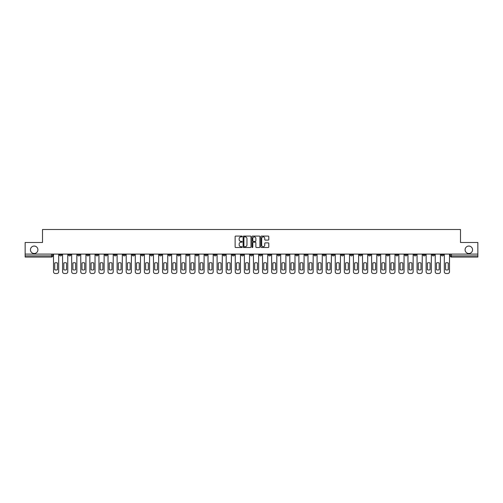 <?xml version="1.0" encoding="UTF-8"?>
<svg xmlns="http://www.w3.org/2000/svg" width="503" height="503" viewBox="0 0 503 503"><rect width="100%" height="100%" fill="white"/><g stroke="black" fill="none" stroke-linecap="round" stroke-linejoin="round"><path stroke-width="0.75" d="M242.176 236.479A0.402 0.402 0 0 0 241.78 236.083L235.7 236.083A0.572 0.572 0 0 0 235.127 236.655L235.127 246.948A0.572 0.572 0 0 0 235.7 247.52L241.78 247.52A0.402 0.402 0 0 0 242.176 247.118A0.402 0.402 0 0 0 241.78 246.715L240.994 246.715A1.83 1.83 0 0 1 239.164 244.886L239.164 244.03A1.83 1.83 0 0 1 240.994 242.201L241.78 242.201A0.402 0.402 0 0 0 242.176 241.798A0.402 0.402 0 0 0 241.78 241.396L240.994 241.396A1.83 1.83 0 0 1 239.164 239.566L239.164 238.711A1.83 1.83 0 0 1 240.994 236.882L241.78 236.882A0.402 0.402 0 0 0 242.176 236.479M465.093 249.784A3.728 3.728 0 0 0 468.821 253.512A3.728 3.728 0 0 0 472.55 249.784A3.728 3.728 0 0 0 468.821 246.055A3.728 3.728 0 0 0 465.093 249.784M30.45 249.784A3.728 3.728 0 0 0 34.179 253.512A3.728 3.728 0 0 0 37.907 249.784A3.728 3.728 0 0 0 34.179 246.055A3.728 3.728 0 0 0 30.45 249.784M359.4 254.09L359.4 254.732L361.732 254.732A1.163 1.163 0 0 1 360.569 255.901A1.163 1.163 0 0 1 359.4 254.732L359.4 254.09M304.868 254.09L304.868 254.732L307.201 254.732A1.163 1.163 0 0 1 306.031 255.901A1.163 1.163 0 0 1 304.868 254.732L304.868 254.09M295.777 254.09L295.777 254.732L298.109 254.732A1.163 1.163 0 0 1 296.946 255.901A1.163 1.163 0 0 1 295.777 254.732L295.777 254.09M241.245 254.09L241.245 254.732L243.578 254.732A1.163 1.163 0 0 1 242.408 255.901A1.163 1.163 0 0 1 241.245 254.732L241.245 254.09M232.16 254.09L232.16 254.732L234.486 254.732A1.163 1.163 0 0 1 233.323 255.901A1.163 1.163 0 0 1 232.16 254.732L232.16 254.09M223.068 254.09L223.068 254.732L225.401 254.732A1.163 1.163 0 0 1 224.231 255.901A1.163 1.163 0 0 1 223.068 254.732L223.068 254.09M204.891 254.09L204.891 254.732L207.223 254.732A1.163 1.163 0 0 1 206.054 255.901A1.163 1.163 0 0 1 204.891 254.732L204.891 254.09M186.714 254.732L186.714 254.09L186.714 254.732A1.163 1.163 0 0 0 187.877 255.901A1.163 1.163 0 0 1 186.714 254.732L189.04 254.732A1.163 1.163 0 0 1 187.877 255.901A1.163 1.163 0 0 0 189.04 254.732L189.04 254.09L189.04 254.732M177.622 254.732L177.622 254.09L177.622 254.732A1.163 1.163 0 0 0 178.791 255.901A1.163 1.163 0 0 1 177.622 254.732L179.955 254.732A1.163 1.163 0 0 1 178.791 255.901M168.536 254.732L168.536 254.09L168.536 254.732A1.163 1.163 0 0 0 169.7 255.901A1.163 1.163 0 0 1 168.536 254.732L170.863 254.732A1.163 1.163 0 0 1 169.7 255.901A1.163 1.163 0 0 0 170.863 254.732L170.863 254.09L170.863 254.732M159.445 254.09L159.445 254.732L161.777 254.732A1.163 1.163 0 0 1 160.608 255.901A1.163 1.163 0 0 1 159.445 254.732L159.445 254.09M150.359 254.09L150.359 254.732L152.686 254.732A1.163 1.163 0 0 1 151.522 255.901A1.163 1.163 0 0 1 150.359 254.732L150.359 254.09M141.268 254.09L141.268 254.732L143.6 254.732A1.163 1.163 0 0 1 142.431 255.901A1.163 1.163 0 0 1 141.268 254.732L141.268 254.09M132.176 254.732L132.176 254.09L132.176 254.732A1.163 1.163 0 0 0 133.345 255.901A1.163 1.163 0 0 1 132.176 254.732L134.508 254.732A1.163 1.163 0 0 1 133.345 255.901M113.999 254.732L113.999 254.09L113.999 254.732A1.163 1.163 0 0 0 115.168 255.901A1.163 1.163 0 0 1 113.999 254.732L116.331 254.732A1.163 1.163 0 0 1 115.168 255.901A1.163 1.163 0 0 0 116.331 254.732L116.331 254.09L116.331 254.732M104.913 254.732L104.913 254.09L104.913 254.732A1.163 1.163 0 0 0 106.076 255.901A1.163 1.163 0 0 1 104.913 254.732L107.24 254.732A1.163 1.163 0 0 1 106.076 255.901A1.163 1.163 0 0 0 107.24 254.732L107.24 254.09L107.24 254.732M95.822 254.732L95.822 254.09L95.822 254.732A1.163 1.163 0 0 0 96.985 255.901A1.163 1.163 0 0 1 95.822 254.732L98.154 254.732A1.163 1.163 0 0 1 96.985 255.901A1.163 1.163 0 0 0 98.154 254.732L98.154 254.09L98.154 254.732M86.736 254.732L86.736 254.09L86.736 254.732A1.163 1.163 0 0 0 87.899 255.901A1.163 1.163 0 0 1 86.736 254.732L89.062 254.732A1.163 1.163 0 0 1 87.899 255.901M77.644 254.732L77.644 254.09L77.644 254.732A1.163 1.163 0 0 0 78.808 255.901A1.163 1.163 0 0 1 77.644 254.732L79.977 254.732A1.163 1.163 0 0 1 78.808 255.901A1.163 1.163 0 0 0 79.977 254.732L79.977 254.09L79.977 254.732M68.553 254.732L68.553 254.09L68.553 254.732A1.163 1.163 0 0 0 69.722 255.901A1.163 1.163 0 0 1 68.553 254.732L70.885 254.732A1.163 1.163 0 0 1 69.722 255.901A1.163 1.163 0 0 0 70.885 254.732L70.885 254.09L70.885 254.732M268.212 240.113A0.572 0.572 0 0 0 268.784 239.541L268.784 236.655A0.572 0.572 0 0 0 268.212 236.083L261.466 236.083A0.572 0.572 0 0 0 260.894 236.655L260.894 246.948A0.572 0.572 0 0 0 261.466 247.52L268.212 247.52A0.572 0.572 0 0 0 268.784 246.948L268.784 243.458A0.572 0.572 0 0 0 268.212 242.886L265.326 242.886A0.572 0.572 0 0 0 264.754 243.458L264.754 245.187A1.528 1.528 0 0 1 263.226 246.715A1.528 1.528 0 0 1 261.692 245.187L261.692 238.409A1.528 1.528 0 0 1 263.226 236.882A1.528 1.528 0 0 1 264.754 238.409L264.754 239.541A0.572 0.572 0 0 0 265.326 240.113L268.212 240.113M25.15 254.09L25.15 242.496L42.51 242.496L42.51 229.506L460.49 229.506L460.49 242.496L477.85 242.496L477.85 254.09L25.15 254.09L25.15 255.901L52.708 255.901L52.708 254.09L52.708 255.901A1.163 1.163 0 0 1 51.545 257.064L25.15 257.064L25.15 255.901M250.997 236.655A0.572 0.572 0 0 0 250.425 236.083L243.678 236.083A0.572 0.572 0 0 0 243.106 236.655L243.106 246.948A0.572 0.572 0 0 0 243.678 247.52L250.425 247.52A0.572 0.572 0 0 0 250.997 246.948L250.997 236.655M252.575 236.083L259.322 236.083A0.572 0.572 0 0 1 259.894 236.655L259.894 246.948A0.572 0.572 0 0 1 259.322 247.52L256.429 247.52A0.572 0.572 0 0 1 255.864 246.948L255.864 242.773A0.572 0.572 0 0 0 255.291 242.201L253.374 242.201A0.572 0.572 0 0 0 252.802 242.773L252.802 247.118A0.402 0.402 0 0 1 252.399 247.52A0.402 0.402 0 0 1 252.003 247.118L252.003 236.655A0.572 0.572 0 0 1 252.575 236.083M450.292 254.09L450.292 255.901L477.85 255.901L477.85 257.064L451.455 257.064A1.163 1.163 0 0 1 450.292 255.901M477.85 254.09L477.85 255.901M443.533 254.09L443.533 254.732A1.163 1.163 0 0 1 442.37 255.901A1.163 1.163 0 0 1 441.2 254.732L443.533 254.732M441.2 254.09L441.2 254.732M434.447 254.09L434.447 254.732A1.163 1.163 0 0 1 433.278 255.901A1.163 1.163 0 0 1 432.115 254.732A1.163 1.163 0 0 0 433.278 255.901A1.163 1.163 0 0 0 434.447 254.732L432.115 254.732L432.115 254.09M425.356 254.09L425.356 254.732A1.163 1.163 0 0 1 424.192 255.901A1.163 1.163 0 0 1 423.023 254.732L425.356 254.732M423.023 254.09L423.023 254.732M416.264 254.09L416.264 254.732A1.163 1.163 0 0 1 415.101 255.901A1.163 1.163 0 0 1 413.938 254.732L416.264 254.732M413.938 254.09L413.938 254.732M407.179 254.732L407.179 254.09L407.179 254.732A1.163 1.163 0 0 1 406.015 255.901A1.163 1.163 0 0 1 404.846 254.732L407.179 254.732A1.163 1.163 0 0 1 406.015 255.901M404.846 254.09L404.846 254.732M398.087 254.09L398.087 254.732A1.163 1.163 0 0 1 396.924 255.901A1.163 1.163 0 0 1 395.76 254.732A1.163 1.163 0 0 0 396.924 255.901M395.76 254.09L395.76 254.732L398.087 254.732M389.001 254.09L389.001 254.732A1.163 1.163 0 0 1 387.832 255.901A1.163 1.163 0 0 1 386.669 254.732L389.001 254.732A1.163 1.163 0 0 1 387.832 255.901M386.669 254.09L386.669 254.732M379.91 254.09L379.91 254.732A1.163 1.163 0 0 1 378.746 255.901A1.163 1.163 0 0 1 377.583 254.732A1.163 1.163 0 0 0 378.746 255.901M377.583 254.09L377.583 254.732L379.91 254.732M370.824 254.09L370.824 254.732A1.163 1.163 0 0 1 369.655 255.901A1.163 1.163 0 0 1 368.492 254.732L370.824 254.732M368.492 254.09L368.492 254.732M361.732 254.09L361.732 254.732A1.163 1.163 0 0 1 360.569 255.901M352.641 254.09L352.641 254.732A1.163 1.163 0 0 1 351.478 255.901A1.163 1.163 0 0 1 350.314 254.732L352.641 254.732M350.314 254.09L350.314 254.732M343.555 254.09L343.555 254.732A1.163 1.163 0 0 1 342.392 255.901A1.163 1.163 0 0 1 341.223 254.732L343.555 254.732M341.223 254.09L341.223 254.732M334.464 254.09L334.464 254.732A1.163 1.163 0 0 1 333.3 255.901A1.163 1.163 0 0 1 332.137 254.732A1.163 1.163 0 0 0 333.3 255.901M332.137 254.09L332.137 254.732L334.464 254.732M325.378 254.09L325.378 254.732A1.163 1.163 0 0 1 324.209 255.901A1.163 1.163 0 0 1 323.045 254.732L325.378 254.732M323.045 254.09L323.045 254.732M316.286 254.09L316.286 254.732A1.163 1.163 0 0 1 315.123 255.901A1.163 1.163 0 0 1 313.96 254.732L316.286 254.732M313.96 254.09L313.96 254.732M307.201 254.09L307.201 254.732M298.109 254.09L298.109 254.732L298.109 254.09M289.024 254.09L289.024 254.732A1.163 1.163 0 0 1 287.854 255.901A1.163 1.163 0 0 1 286.691 254.732L289.024 254.732M286.691 254.09L286.691 254.732M279.932 254.09L279.932 254.732A1.163 1.163 0 0 1 278.769 255.901A1.163 1.163 0 0 1 277.599 254.732L279.932 254.732M277.599 254.09L277.599 254.732M270.84 254.09L270.84 254.732A1.163 1.163 0 0 1 269.677 255.901A1.163 1.163 0 0 1 268.514 254.732L270.84 254.732M268.514 254.09L268.514 254.732M261.755 254.09L261.755 254.732A1.163 1.163 0 0 1 260.592 255.901A1.163 1.163 0 0 1 259.422 254.732L261.755 254.732M259.422 254.09L259.422 254.732M252.663 254.09L252.663 254.732A1.163 1.163 0 0 1 251.5 255.901A1.163 1.163 0 0 1 250.337 254.732L252.663 254.732M250.337 254.09L250.337 254.732M243.578 254.09L243.578 254.732A1.163 1.163 0 0 1 242.408 255.901M234.486 254.09L234.486 254.732M225.401 254.732L225.401 254.09L225.401 254.732A1.163 1.163 0 0 1 224.231 255.901M216.309 254.09L216.309 254.732A1.163 1.163 0 0 1 215.146 255.901A1.163 1.163 0 0 1 213.976 254.732A1.163 1.163 0 0 0 215.146 255.901A1.163 1.163 0 0 0 216.309 254.732L213.976 254.732L213.976 254.09M207.223 254.732L207.223 254.09L207.223 254.732A1.163 1.163 0 0 1 206.054 255.901M198.132 254.09L198.132 254.732A1.163 1.163 0 0 1 196.969 255.901A1.163 1.163 0 0 1 195.799 254.732A1.163 1.163 0 0 0 196.969 255.901M195.799 254.09L195.799 254.732L198.132 254.732M179.955 254.09L179.955 254.732L179.955 254.09M161.777 254.732L161.777 254.09L161.777 254.732A1.163 1.163 0 0 1 160.608 255.901M152.686 254.732L152.686 254.09L152.686 254.732A1.163 1.163 0 0 1 151.522 255.901M143.6 254.732L143.6 254.09L143.6 254.732A1.163 1.163 0 0 1 142.431 255.901M134.508 254.09L134.508 254.732L134.508 254.09M125.417 254.732L125.417 254.09L125.417 254.732A1.163 1.163 0 0 1 124.254 255.901A1.163 1.163 0 0 1 123.09 254.732L125.417 254.732A1.163 1.163 0 0 1 124.254 255.901M123.09 254.09L123.09 254.732M89.062 254.09L89.062 254.732L89.062 254.09M61.8 254.09L61.8 254.732A1.163 1.163 0 0 1 60.63 255.901A1.163 1.163 0 0 1 59.467 254.732A1.163 1.163 0 0 0 60.63 255.901A1.163 1.163 0 0 0 61.8 254.732L61.8 254.09M59.467 254.09L59.467 254.732L61.8 254.732M51.545 254.09L51.545 257.064A1.163 1.163 0 0 0 52.708 255.901M244.307 236.882A0.402 0.402 0 0 0 243.911 237.284L243.911 246.319A0.402 0.402 0 0 0 244.307 246.715L245.137 246.715A1.83 1.83 0 0 0 246.967 244.886L246.967 238.711A1.83 1.83 0 0 0 245.137 236.882L244.307 236.882M255.864 238.441A1.528 1.528 0 0 0 254.329 236.907A1.528 1.528 0 0 0 252.802 238.441L252.802 240.83A0.572 0.572 0 0 0 253.374 241.396L255.291 241.396A0.572 0.572 0 0 0 255.864 240.83L255.864 238.441M54.72 262.981L54.72 269.734A3.64 3.64 0 0 0 57.455 269.734L57.455 262.981A3.64 3.64 0 0 0 54.72 262.981M53.494 254.09L53.494 271.746A1.748 1.748 0 0 0 55.242 273.494L56.933 273.494A1.748 1.748 0 0 0 58.681 271.746L58.681 254.09M63.806 262.981L63.806 269.734A3.64 3.64 0 0 0 66.547 269.734L66.547 262.981A3.64 3.64 0 0 0 63.806 262.981M62.586 254.09L62.586 271.746A1.748 1.748 0 0 0 64.334 273.494L66.019 273.494A1.748 1.748 0 0 0 67.767 271.746L67.767 254.09M72.897 262.981L72.897 269.734A3.64 3.64 0 0 0 75.632 269.734L75.632 262.981A3.64 3.64 0 0 0 72.897 262.981M71.671 254.09L71.671 271.746A1.748 1.748 0 0 0 73.419 273.494L75.11 273.494A1.748 1.748 0 0 0 76.858 271.746L76.858 254.09M81.983 262.981L81.983 269.734A3.64 3.64 0 0 0 84.724 269.734L84.724 262.981A3.64 3.64 0 0 0 81.983 262.981M80.763 254.09L80.763 271.746A1.748 1.748 0 0 0 82.511 273.494L84.202 273.494A1.748 1.748 0 0 0 85.944 271.746L85.944 254.09M91.074 262.981L91.074 269.734A3.64 3.64 0 0 0 93.809 269.734L93.809 262.981A3.64 3.64 0 0 0 91.074 262.981M89.848 254.09L89.848 271.746A1.748 1.748 0 0 0 91.596 273.494L93.288 273.494A1.748 1.748 0 0 0 95.036 271.746L95.036 254.09M100.166 262.981L100.166 269.734A3.64 3.64 0 0 0 102.901 269.734L102.901 262.981A3.64 3.64 0 0 0 100.166 262.981M98.94 254.09L98.94 271.746A1.748 1.748 0 0 0 100.688 273.494L102.379 273.494A1.748 1.748 0 0 0 104.127 271.746L104.127 254.09M109.252 262.981L109.252 269.734A3.64 3.64 0 0 0 111.993 269.734L111.993 262.981A3.64 3.64 0 0 0 109.252 262.981M108.026 254.09L108.026 271.746A1.748 1.748 0 0 0 109.773 273.494L111.465 273.494A1.748 1.748 0 0 0 113.213 271.746L113.213 254.09M118.343 262.981L118.343 269.734A3.64 3.64 0 0 0 121.078 269.734L121.078 262.981A3.64 3.64 0 0 0 118.343 262.981M117.117 254.09L117.117 271.746A1.748 1.748 0 0 0 118.865 273.494L120.557 273.494A1.748 1.748 0 0 0 122.304 271.746L122.304 254.09M127.429 262.981L127.429 269.734A3.64 3.64 0 0 0 130.17 269.734L130.17 262.981A3.64 3.64 0 0 0 127.429 262.981M126.209 254.09L126.209 271.746A1.748 1.748 0 0 0 127.957 273.494L129.642 273.494A1.748 1.748 0 0 0 131.39 271.746L131.39 254.09M136.52 262.981L136.52 269.734A3.64 3.64 0 0 0 139.256 269.734L139.256 262.981A3.64 3.64 0 0 0 136.52 262.981M135.294 254.09L135.294 271.746A1.748 1.748 0 0 0 137.042 273.494L138.734 273.494A1.748 1.748 0 0 0 140.482 271.746L140.482 254.09M145.606 262.981L145.606 269.734A3.64 3.64 0 0 0 148.347 269.734L148.347 262.981A3.64 3.64 0 0 0 145.606 262.981M144.386 254.09L144.386 271.746A1.748 1.748 0 0 0 146.134 273.494L147.819 273.494A1.748 1.748 0 0 0 149.567 271.746L149.567 254.09M154.698 262.981L154.698 269.734A3.64 3.64 0 0 0 157.433 269.734L157.433 262.981A3.64 3.64 0 0 0 154.698 262.981M153.472 254.09L153.472 271.746A1.748 1.748 0 0 0 155.22 273.494L156.911 273.494A1.748 1.748 0 0 0 158.659 271.746L158.659 254.09M163.783 262.981L163.783 269.734A3.64 3.64 0 0 0 166.524 269.734L166.524 262.981A3.64 3.64 0 0 0 163.783 262.981M162.563 254.09L162.563 271.746A1.748 1.748 0 0 0 164.311 273.494L166.003 273.494A1.748 1.748 0 0 0 167.751 271.746L167.751 254.09M172.875 262.981L172.875 269.734A3.64 3.64 0 0 0 175.616 269.734L175.616 262.981A3.64 3.64 0 0 0 172.875 262.981M171.649 254.09L171.649 271.746A1.748 1.748 0 0 0 173.397 273.494L175.088 273.494A1.748 1.748 0 0 0 176.836 271.746L176.836 254.09M181.967 262.981L181.967 269.734A3.64 3.64 0 0 0 184.702 269.734L184.702 262.981A3.64 3.64 0 0 0 181.967 262.981M180.74 254.09L180.74 271.746A1.748 1.748 0 0 0 182.488 273.494L184.18 273.494A1.748 1.748 0 0 0 185.928 271.746L185.928 254.09M191.052 262.981L191.052 269.734A3.64 3.64 0 0 0 193.793 269.734L193.793 262.981A3.64 3.64 0 0 0 191.052 262.981M189.832 254.09L189.832 271.746A1.748 1.748 0 0 0 191.574 273.494L193.265 273.494A1.748 1.748 0 0 0 195.013 271.746L195.013 254.09M200.144 262.981L200.144 269.734A3.64 3.64 0 0 0 202.879 269.734L202.879 262.981A3.64 3.64 0 0 0 200.144 262.981M198.918 254.09L198.918 271.746A1.748 1.748 0 0 0 200.666 273.494L202.357 273.494A1.748 1.748 0 0 0 204.105 271.746L204.105 254.09M209.229 262.981L209.229 269.734A3.64 3.64 0 0 0 211.97 269.734L211.97 262.981A3.64 3.64 0 0 0 209.229 262.981M208.009 254.09L208.009 271.746A1.748 1.748 0 0 0 209.757 273.494L211.442 273.494A1.748 1.748 0 0 0 213.19 271.746L213.19 254.09M218.321 262.981L218.321 269.734A3.64 3.64 0 0 0 221.056 269.734L221.056 262.981A3.64 3.64 0 0 0 218.321 262.981M217.095 254.09L217.095 271.746A1.748 1.748 0 0 0 218.843 273.494L220.534 273.494A1.748 1.748 0 0 0 222.282 271.746L222.282 254.09M227.406 262.981L227.406 269.734A3.64 3.64 0 0 0 230.148 269.734L230.148 262.981A3.64 3.64 0 0 0 227.406 262.981M226.187 254.09L226.187 271.746A1.748 1.748 0 0 0 227.934 273.494L229.62 273.494A1.748 1.748 0 0 0 231.367 271.746L231.367 254.09M236.498 262.981L236.498 269.734A3.64 3.64 0 0 0 239.233 269.734L239.233 262.981A3.64 3.64 0 0 0 236.498 262.981M235.272 254.09L235.272 271.746A1.748 1.748 0 0 0 237.02 273.494L238.711 273.494A1.748 1.748 0 0 0 240.459 271.746L240.459 254.09M245.583 262.981L245.583 269.734A3.64 3.64 0 0 0 248.325 269.734L248.325 262.981A3.64 3.64 0 0 0 245.583 262.981M244.364 254.09L244.364 271.746A1.748 1.748 0 0 0 246.112 273.494L247.803 273.494A1.748 1.748 0 0 0 249.551 271.746L249.551 254.09M254.675 262.981L254.675 269.734A3.64 3.64 0 0 0 257.417 269.734L257.417 262.981A3.64 3.64 0 0 0 254.675 262.981M253.449 254.09L253.449 271.746A1.748 1.748 0 0 0 255.197 273.494L256.888 273.494A1.748 1.748 0 0 0 258.636 271.746L258.636 254.09M263.767 262.981L263.767 269.734A3.64 3.64 0 0 0 266.502 269.734L266.502 262.981A3.64 3.64 0 0 0 263.767 262.981M262.541 254.09L262.541 271.746A1.748 1.748 0 0 0 264.289 273.494L265.98 273.494A1.748 1.748 0 0 0 267.728 271.746L267.728 254.09M272.852 262.981L272.852 269.734A3.64 3.64 0 0 0 275.594 269.734L275.594 262.981A3.64 3.64 0 0 0 272.852 262.981M271.633 254.09L271.633 271.746A1.748 1.748 0 0 0 273.381 273.494L275.066 273.494A1.748 1.748 0 0 0 276.813 271.746L276.813 254.09M281.944 262.981L281.944 269.734A3.64 3.64 0 0 0 284.679 269.734L284.679 262.981A3.64 3.64 0 0 0 281.944 262.981M280.718 254.09L280.718 271.746A1.748 1.748 0 0 0 282.466 273.494L284.157 273.494A1.748 1.748 0 0 0 285.905 271.746L285.905 254.09M291.03 262.981L291.03 269.734A3.64 3.64 0 0 0 293.771 269.734L293.771 262.981A3.64 3.64 0 0 0 291.03 262.981M289.81 254.09L289.81 271.746A1.748 1.748 0 0 0 291.558 273.494L293.243 273.494A1.748 1.748 0 0 0 294.991 271.746L294.991 254.09M300.121 262.981L300.121 269.734A3.64 3.64 0 0 0 302.856 269.734L302.856 262.981A3.64 3.64 0 0 0 300.121 262.981M298.895 254.09L298.895 271.746A1.748 1.748 0 0 0 300.643 273.494L302.334 273.494A1.748 1.748 0 0 0 304.082 271.746L304.082 254.09M309.207 262.981L309.207 269.734A3.64 3.64 0 0 0 311.948 269.734L311.948 262.981A3.64 3.64 0 0 0 309.207 262.981M307.987 254.09L307.987 271.746A1.748 1.748 0 0 0 309.735 273.494L311.426 273.494A1.748 1.748 0 0 0 313.168 271.746L313.168 254.09M318.298 262.981L318.298 269.734A3.64 3.64 0 0 0 321.033 269.734L321.033 262.981A3.64 3.64 0 0 0 318.298 262.981M317.072 254.09L317.072 271.746A1.748 1.748 0 0 0 318.82 273.494L320.512 273.494A1.748 1.748 0 0 0 322.26 271.746L322.26 254.09M327.384 262.981L327.384 269.734A3.64 3.64 0 0 0 330.125 269.734L330.125 262.981A3.64 3.64 0 0 0 327.384 262.981M326.164 254.09L326.164 271.746A1.748 1.748 0 0 0 327.912 273.494L329.603 273.494A1.748 1.748 0 0 0 331.351 271.746L331.351 254.09M336.476 262.981L336.476 269.734A3.64 3.64 0 0 0 339.217 269.734L339.217 262.981A3.64 3.64 0 0 0 336.476 262.981M335.25 254.09L335.25 271.746A1.748 1.748 0 0 0 336.997 273.494L338.689 273.494A1.748 1.748 0 0 0 340.437 271.746L340.437 254.09M345.567 262.981L345.567 269.734A3.64 3.64 0 0 0 348.302 269.734L348.302 262.981A3.64 3.64 0 0 0 345.567 262.981M344.341 254.09L344.341 271.746A1.748 1.748 0 0 0 346.089 273.494L347.78 273.494A1.748 1.748 0 0 0 349.528 271.746L349.528 254.09M354.653 262.981L354.653 269.734A3.64 3.64 0 0 0 357.394 269.734L357.394 262.981A3.64 3.64 0 0 0 354.653 262.981M353.433 254.09L353.433 271.746A1.748 1.748 0 0 0 355.181 273.494L356.866 273.494A1.748 1.748 0 0 0 358.614 271.746L358.614 254.09M363.744 262.981L363.744 269.734A3.64 3.64 0 0 0 366.48 269.734L366.48 262.981A3.64 3.64 0 0 0 363.744 262.981M362.518 254.09L362.518 271.746A1.748 1.748 0 0 0 364.266 273.494L365.958 273.494A1.748 1.748 0 0 0 367.706 271.746L367.706 254.09M372.83 262.981L372.83 269.734A3.64 3.64 0 0 0 375.571 269.734L375.571 262.981A3.64 3.64 0 0 0 372.83 262.981M371.61 254.09L371.61 271.746A1.748 1.748 0 0 0 373.358 273.494L375.043 273.494A1.748 1.748 0 0 0 376.791 271.746L376.791 254.09M381.922 262.981L381.922 269.734A3.64 3.64 0 0 0 384.657 269.734L384.657 262.981A3.64 3.64 0 0 0 381.922 262.981M380.696 254.09L380.696 271.746A1.748 1.748 0 0 0 382.443 273.494L384.135 273.494A1.748 1.748 0 0 0 385.883 271.746L385.883 254.09M391.007 262.981L391.007 269.734A3.64 3.64 0 0 0 393.748 269.734L393.748 262.981A3.64 3.64 0 0 0 391.007 262.981M389.787 254.09L389.787 271.746A1.748 1.748 0 0 0 391.535 273.494L393.227 273.494A1.748 1.748 0 0 0 394.974 271.746L394.974 254.09M400.099 262.981L400.099 269.734A3.64 3.64 0 0 0 402.834 269.734L402.834 262.981A3.64 3.64 0 0 0 400.099 262.981M398.873 254.09L398.873 271.746A1.748 1.748 0 0 0 400.621 273.494L402.312 273.494A1.748 1.748 0 0 0 404.06 271.746L404.06 254.09M409.19 262.981L409.19 269.734A3.64 3.64 0 0 0 411.926 269.734L411.926 262.981A3.64 3.64 0 0 0 409.19 262.981M407.964 254.09L407.964 271.746A1.748 1.748 0 0 0 409.712 273.494L411.404 273.494A1.748 1.748 0 0 0 413.152 271.746L413.152 254.09M418.276 262.981L418.276 269.734A3.64 3.64 0 0 0 421.017 269.734L421.017 262.981A3.64 3.64 0 0 0 418.276 262.981M417.056 254.09L417.056 271.746A1.748 1.748 0 0 0 418.798 273.494L420.489 273.494A1.748 1.748 0 0 0 422.237 271.746L422.237 254.09M427.368 262.981L427.368 269.734A3.64 3.64 0 0 0 430.103 269.734L430.103 262.981A3.64 3.64 0 0 0 427.368 262.981M426.142 254.09L426.142 271.746A1.748 1.748 0 0 0 427.89 273.494L429.581 273.494A1.748 1.748 0 0 0 431.329 271.746L431.329 254.09M436.453 262.981L436.453 269.734A3.64 3.64 0 0 0 439.194 269.734L439.194 262.981A3.64 3.64 0 0 0 436.453 262.981M435.233 254.09L435.233 271.746A1.748 1.748 0 0 0 436.981 273.494L438.666 273.494A1.748 1.748 0 0 0 440.414 271.746L440.414 254.09M445.545 262.981L445.545 269.734A3.64 3.64 0 0 0 448.28 269.734L448.28 262.981A3.64 3.64 0 0 0 445.545 262.981M444.319 254.09L444.319 271.746A1.748 1.748 0 0 0 446.067 273.494L447.758 273.494A1.748 1.748 0 0 0 449.506 271.746L449.506 254.09M451.455 254.09L451.455 257.064"/></g></svg>
